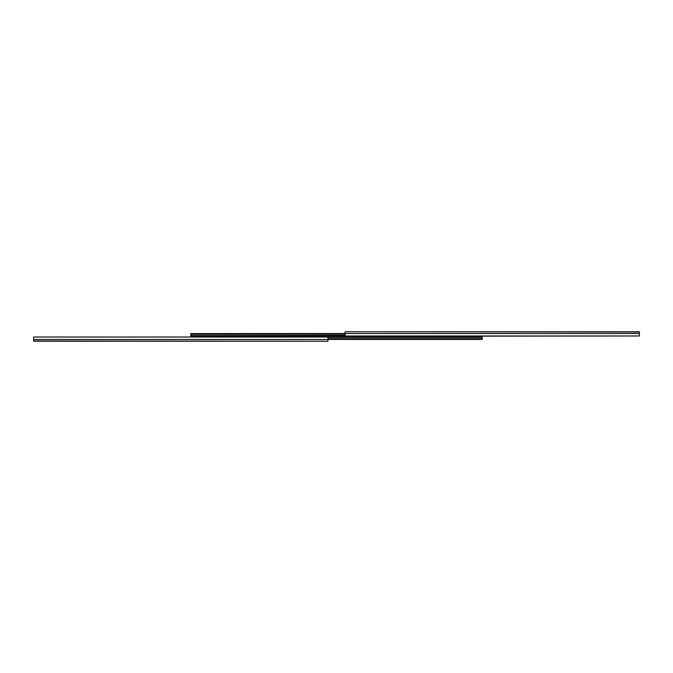 <?xml version="1.0" encoding="UTF-8"?>
<svg xmlns="http://www.w3.org/2000/svg" width="673" height="673" viewBox="0 0 673 673"><rect width="100%" height="100%" fill="white"/><g stroke="black" fill="none" stroke-linecap="round" stroke-linejoin="round"><path stroke-width="1.01" d="M639.35 332.025L345.039 331.789L639.35 331.789L639.35 335.987L190.812 336.5L482.188 336.5L482.188 338.923L327.961 338.923M345.039 332.025L345.039 335.987L639.35 335.987M639.35 333.539L190.812 333.572L190.812 334.077L345.039 334.077M318.548 336.5L356.513 336.5L318.548 336.5M33.65 340.975L327.961 341.211L33.65 341.211L33.65 337.013L190.812 337.013L190.812 334.077M482.188 338.923L482.188 339.428L327.961 339.428L327.961 337.013L33.65 337.013M327.961 340.975L327.961 339.461L33.65 339.461M190.812 335.339L345.039 335.339M482.188 337.661L327.961 337.661"/></g></svg>
